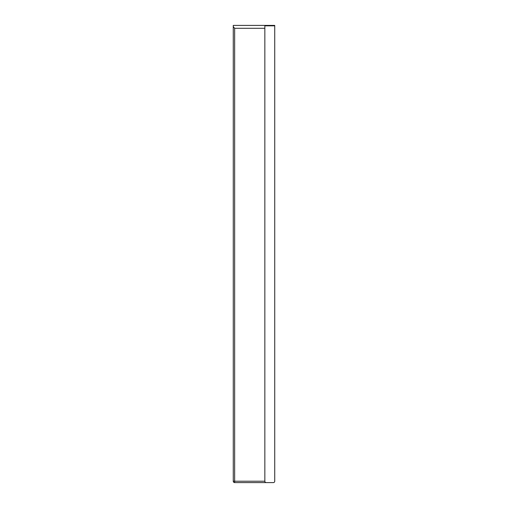 <?xml version="1.0" encoding="UTF-8"?>
<svg xmlns="http://www.w3.org/2000/svg" width="508" height="508" viewBox="0 0 508 508"><rect width="100%" height="100%" fill="white"/><g stroke="black" fill="none" stroke-linecap="round" stroke-linejoin="round"><path stroke-width="0.76" d="M264.846 25.832L264.846 25.4L233.267 25.4L233.267 481.216L234.645 481.216L234.645 482.6L266.23 482.6A1.384 1.384 0 0 1 264.846 481.216L264.846 25.832L274.733 25.832L274.733 481.216A1.384 1.384 0 0 1 273.355 482.6L266.23 482.6L273.355 482.6M264.846 25.4L274.733 25.4L274.733 25.832M264.846 28.296L234.645 28.296L233.267 26.645M234.645 482.6A1.384 1.384 0 0 1 233.267 481.216M264.846 481.216L234.645 481.216L234.645 28.296"/></g></svg>
